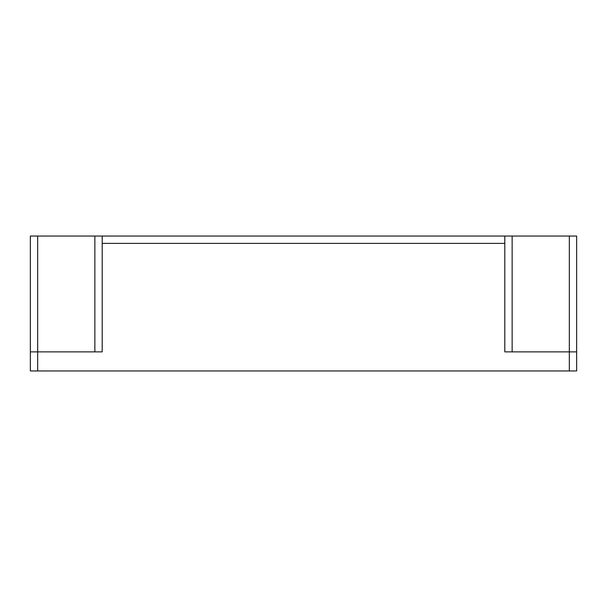 <?xml version="1.0" encoding="UTF-8"?>
<svg xmlns="http://www.w3.org/2000/svg" width="607" height="607" viewBox="0 0 607 607"><rect width="100%" height="100%" fill="white"/><g stroke="black" fill="none" stroke-linecap="round" stroke-linejoin="round"><path stroke-width="0.91" d="M569.32 370.945L569.32 351.885L504.804 351.885L504.804 243.384L102.196 243.384L102.196 351.885L37.68 351.885L37.68 370.945L576.65 370.945L576.65 236.055L512.141 236.055L512.141 351.885M30.35 236.055L30.35 351.885L30.35 236.055L512.141 236.055M37.68 370.945L30.35 370.945L30.35 351.885L37.68 351.885L37.68 236.055M504.804 243.384L504.804 236.055M102.196 243.384L102.196 236.055M576.65 370.945L576.65 236.055M569.32 236.055L569.32 351.885L576.65 351.885M94.859 351.885L94.859 236.055"/></g></svg>
